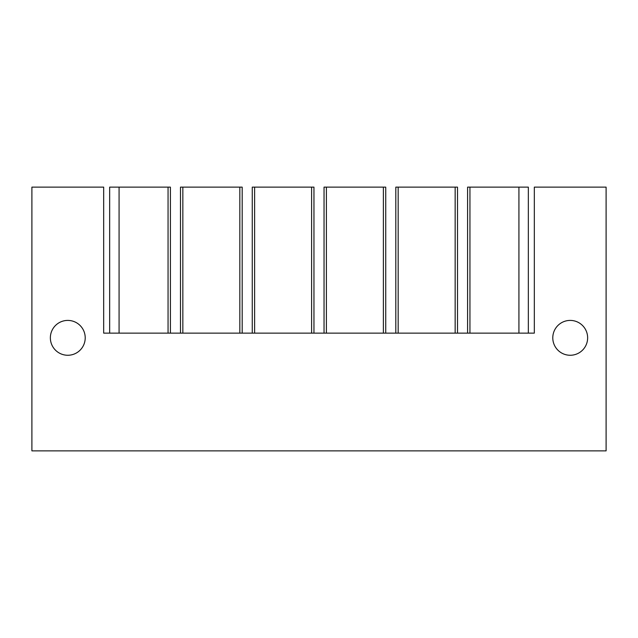 <?xml version="1.0" encoding="UTF-8"?>
<svg xmlns="http://www.w3.org/2000/svg" width="638" height="638" viewBox="0 0 638 638"><rect width="100%" height="100%" fill="white"/><g stroke="black" fill="none" stroke-linecap="round" stroke-linejoin="round"><path stroke-width="0.96" d="M606.1 187.133L606.1 450.867L31.9 450.867L31.9 187.133L103.675 187.133L103.675 333.132L534.325 333.132L534.325 187.133L606.1 187.133M67.787 320.412A17.425 17.425 0 0 0 50.362 337.837A17.425 17.425 0 0 0 67.787 355.262A17.425 17.425 0 0 0 85.213 337.837A17.425 17.425 0 0 0 67.787 320.412M570.212 355.262A17.425 17.425 0 0 0 587.638 337.837A17.425 17.425 0 0 0 570.212 320.412A17.425 17.425 0 0 0 552.787 337.837A17.425 17.425 0 0 0 570.212 355.262M170.41 187.133L170.41 333.132L170.41 187.133L119.075 187.133L119.075 333.132M119.075 187.133L109.656 187.133L109.656 333.132M518.925 333.132L518.925 187.133L528.344 187.133L528.344 333.132M518.925 187.133L467.59 187.133L467.59 333.132L467.59 187.133M180.49 187.133L180.49 333.132L180.49 187.133L242.185 187.133L242.185 333.132M252.265 187.133L252.265 333.132L252.265 187.133L313.96 187.133L313.96 333.132M324.04 187.133L324.04 333.132L324.04 187.133L385.735 187.133L385.735 333.132M395.815 187.133L395.815 333.132L395.815 187.133L457.51 187.133L457.51 333.132M168.057 187.133L168.057 333.132M469.943 187.133L469.943 333.132M182.843 333.132L182.843 187.133M239.832 187.133L239.832 333.132M254.618 333.132L254.618 187.133M311.607 187.133L311.607 333.132M326.393 333.132L326.393 187.133M383.382 187.133L383.382 333.132M398.168 333.132L398.168 187.133M455.157 187.133L455.157 333.132"/></g></svg>
